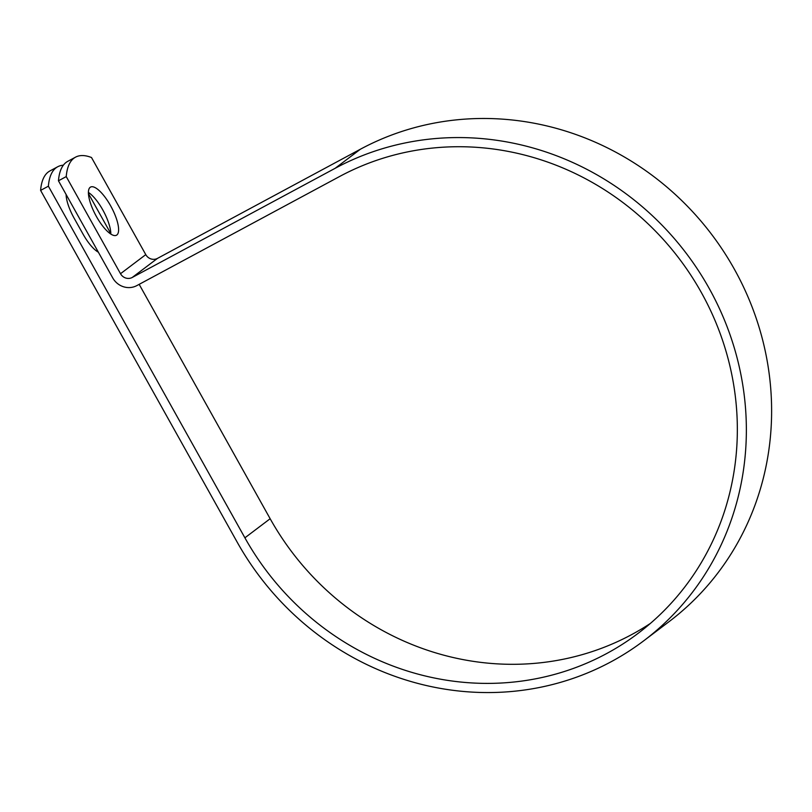 <?xml version="1.0" encoding="UTF-8"?>
<svg xmlns="http://www.w3.org/2000/svg" width="812" height="812" viewBox="0 0 812 812"><rect width="100%" height="100%" fill="white"/><g stroke="black" fill="none" stroke-linecap="round" stroke-linejoin="round"><path stroke-width="1.22" d="M90.183 187.308A27.344 8.8 61.7 0 0 96.09 215.921A27.344 8.8 61.7 0 0 116.471 235.236A27.344 8.8 61.7 0 0 116.837 234.993A27.344 8.8 61.7 0 0 110.939 206.38A27.344 8.8 61.7 0 0 90.558 187.075A27.344 8.8 61.7 0 0 90.183 187.308M98.364 252.197A27.344 8.8 -118.3 0 1 83.027 234.1L74.105 218.144A27.344 8.8 -118.3 0 1 66.107 194.494M63.366 165.191A121.648 39.159 61.7 0 0 57.713 166.754A121.648 39.159 61.7 0 0 48.385 186.202L244.899 537.818A273.654 258.764 52.9 0 0 638.049 633.39A273.654 258.764 52.9 0 0 690.941 275.309A273.654 258.764 52.9 0 0 339.7 176.448L136.792 285.621A18.219 17.225 -127.1 0 1 112.726 277.907L58.454 180.792A121.648 39.159 -118.3 0 1 67.772 161.334L75.567 157.142A121.648 39.159 61.7 0 0 66.239 176.6L120.511 273.715A8.871 8.394 -127.1 0 0 132.234 277.471L335.153 168.297A282.992 267.605 52.9 0 1 698.381 270.538A282.992 267.605 52.9 0 1 643.683 640.841A282.992 267.605 52.9 0 1 237.104 542.01L40.6 190.394L48.385 186.202M650.371 623.433A273.654 258.764 52.9 0 1 270.152 518.726L139.167 284.342M110.818 233.633L88.437 193.581M110.818 234.069A27.344 8.8 61.7 0 0 88.417 192.424M643.683 640.841L668.936 621.748A282.992 267.605 52.9 0 0 723.634 251.446A282.992 267.605 52.9 0 0 360.406 149.215L157.498 258.378A8.871 8.394 -127.1 0 1 145.774 254.623L91.502 157.518A121.648 39.159 61.7 0 0 75.567 157.142M97.399 250.492A27.344 8.8 -118.3 0 1 97.43 251.649M57.713 166.754L49.928 170.936A121.648 39.159 61.7 0 0 40.6 190.394M58.454 180.792L66.239 176.6M270.152 518.726L244.899 537.818M145.774 254.623L120.511 273.715M157.498 258.378L132.234 277.471M360.406 149.215L335.153 168.297"/></g></svg>
